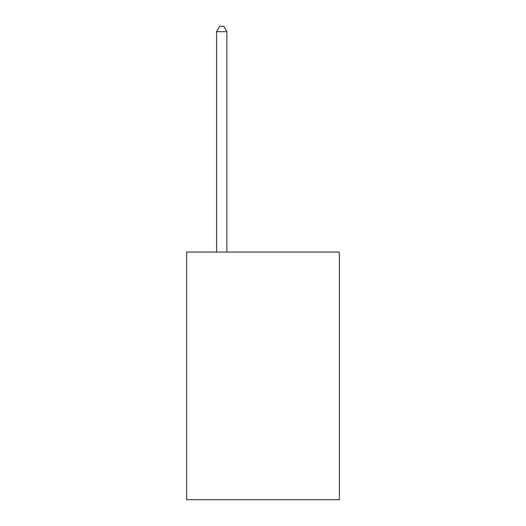<?xml version="1.0" encoding="UTF-8"?>
<svg xmlns="http://www.w3.org/2000/svg" width="526" height="526" viewBox="0 0 526 526"><rect width="100%" height="100%" fill="white"/><g stroke="black" fill="none" stroke-linecap="round" stroke-linejoin="round"><path stroke-width="0.79" d="M339.355 252.066L339.355 499.7L186.645 499.7L186.645 252.066L339.355 252.066M226.884 252.066L226.884 31.665L216.567 31.665L216.567 252.066M216.567 31.665L219.664 26.3L223.793 26.3L226.884 31.665"/></g></svg>
